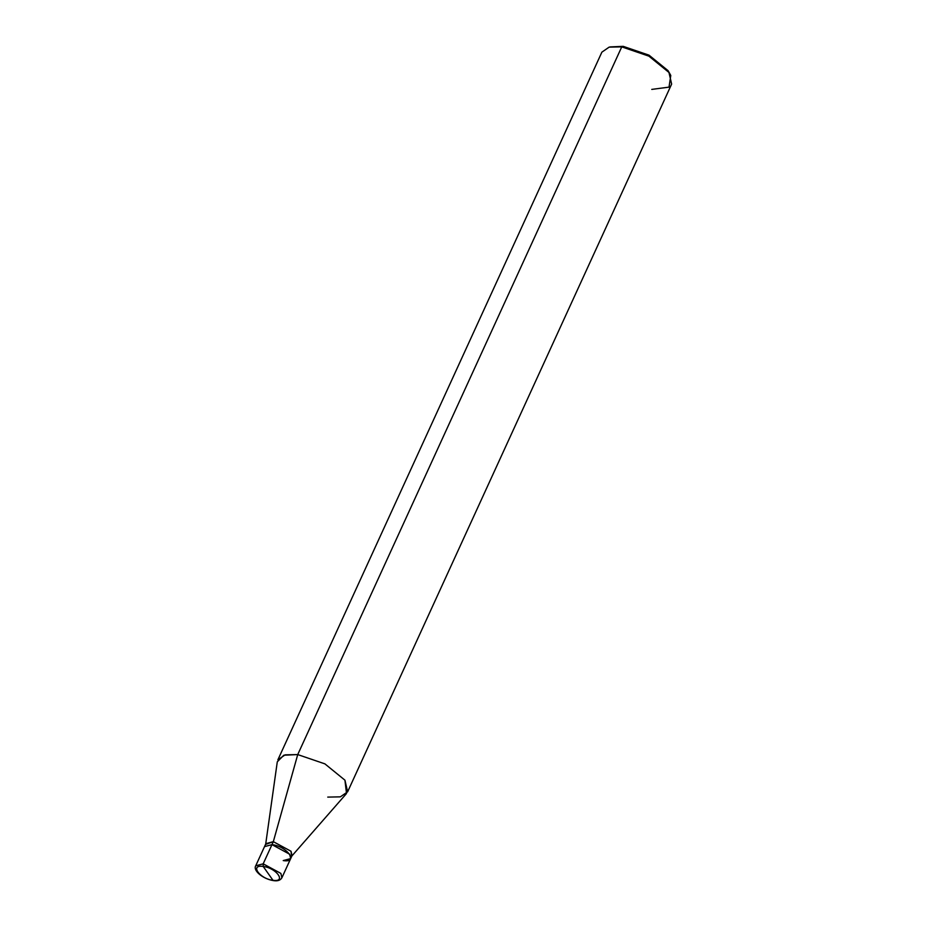 <?xml version="1.0" encoding="UTF-8"?>
<svg xmlns="http://www.w3.org/2000/svg" width="927" height="927" viewBox="0 0 927 927"><rect width="100%" height="100%" fill="white"/><g stroke="black" fill="none" stroke-linecap="round" stroke-linejoin="round"><path stroke-width="1.39" d="M283.222 860.58C299.097 863.118 287.231 846.293 271.97 844.636L263.187 863.825L263.21 866.467L272.967 880.291C259.734 878.854 249.444 864.277 263.21 866.467C249.444 864.277 259.734 878.854 272.967 880.291L263.21 866.467C276.431 867.904 286.721 882.481 272.967 880.291C286.721 882.481 276.431 867.904 263.21 866.467L263.187 863.825L255.725 865.806L263.187 863.825L280.881 873.419L281.889 877.788L280.881 873.419L263.187 863.825L271.97 844.636L289.664 854.231L290.672 858.599L289.664 854.231L271.97 844.636L264.508 846.629L271.97 844.636C287.231 846.293 299.097 863.118 283.222 860.58L290.672 858.599L292.028 855.633L291.032 851.264L273.326 841.67L271.97 844.636L273.326 841.67L265.655 844.393L277.289 761.82L283.813 755.215L297.729 754.578L273.326 841.67L297.729 754.578L285.134 754.845L277.857 759.873L601.878 52.155L609.155 47.126L621.75 46.871L297.729 754.578L324.902 763.871L344.937 780.175L346.513 793.512L291.623 856.27L291.032 851.264L273.326 841.67L265.875 843.663L255.725 865.806C252.816 870.546 262.886 878.97 273.43 880.604C277.59 881.287 280.406 880.349 281.889 877.788L290.672 858.599M670.244 74.461L668.066 70.661L649.027 55.168L623.222 46.35L610.082 46.918M327.752 797.104L340.348 796.849L347.625 791.82L344.937 780.175L324.902 763.871L297.729 754.578L621.75 46.871L648.912 56.153L668.958 72.457L671.635 84.102L347.625 791.82M651.762 89.398L669.027 87.138L670.777 75.458L668.958 72.457L648.912 56.153L621.75 46.871L623.222 46.35L649.027 55.168L668.066 70.661L670.777 75.458"/></g></svg>
